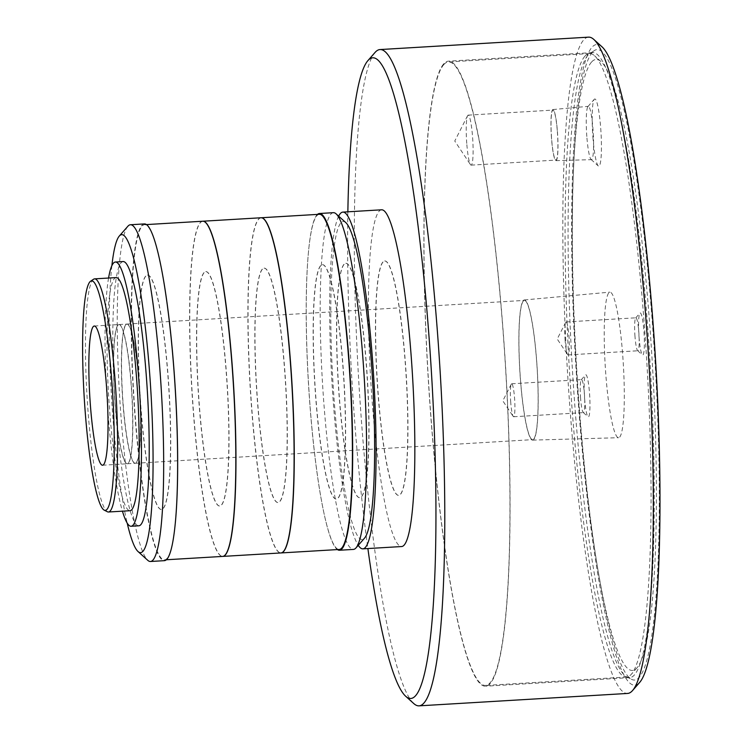 <?xml version="1.0" encoding="UTF-8"?>
<svg xmlns="http://www.w3.org/2000/svg" width="743" height="743" viewBox="0 0 743 743"><rect width="100%" height="100%" fill="white"/><g stroke="black" fill="none" stroke-linecap="round" stroke-linejoin="round"><path stroke-width="0.56" stroke-dasharray="3.71 2.79" d="M117.896 325.146A69.74 8.675 -93.4 0 0 114.701 399.01A69.74 8.675 -93.4 0 0 127.229 463.771A69.74 8.675 -93.4 0 0 131.752 393.641A69.74 8.675 -93.4 0 0 118.945 324.542A69.74 8.675 -93.4 0 0 117.896 325.146M116.149 277.585A116.772 14.535 -93.4 0 0 114.403 278.597A116.772 14.535 -93.4 0 0 109.045 402.288A116.772 14.535 -93.4 0 0 130.025 510.72M93.572 279.238A116.772 14.535 -93.4 0 0 92.847 279.879A116.772 14.535 -93.4 0 0 87.219 399.353A116.772 14.535 -93.4 0 0 107.401 511.76M592.905 137.009A33.658 4.189 -93.4 0 0 598.264 165.94A33.658 4.189 -93.4 0 0 600.985 132.328A33.658 4.189 -93.4 0 0 594.298 99.274A33.658 4.189 -93.4 0 0 592.905 137.009M586.831 136.508A26.711 3.325 86.6 0 1 587.936 106.555A26.711 3.325 86.6 0 1 588.326 106.323A26.711 3.325 86.6 0 1 593.016 129.468A26.711 3.325 86.6 0 1 591.493 159.652A26.711 3.325 86.6 0 1 591.084 159.466A26.711 3.325 86.6 0 1 586.831 136.508M551.51 138.467A25.596 3.186 86.6 0 1 552.941 109.546A25.596 3.186 86.6 0 1 557.649 134.91A25.596 3.186 86.6 0 1 555.978 160.646A25.596 3.186 86.6 0 1 551.51 138.467M557.371 131.799A25.048 3.121 86.6 0 1 555.959 160.098A25.048 3.121 86.6 0 1 551.575 138.393A25.048 3.121 86.6 0 1 552.987 110.094A25.048 3.121 86.6 0 1 557.371 131.799M466.762 143.436A25.048 3.121 86.6 0 1 467.561 115.732A25.048 3.121 86.6 0 1 468.174 115.137A25.048 3.121 86.6 0 1 472.771 139.953A25.048 3.121 86.6 0 1 471.155 165.141A25.048 3.121 86.6 0 1 470.468 164.63A25.048 3.121 86.6 0 1 466.762 143.436M510.738 402.446A16.513 2.053 86.6 0 1 511.258 384.168A16.513 2.053 86.6 0 1 511.667 383.778A16.513 2.053 86.6 0 1 514.695 400.143A16.513 2.053 86.6 0 1 513.627 416.749A16.513 2.053 86.6 0 1 513.181 416.414A16.513 2.053 86.6 0 1 510.738 402.446M584.62 398.619A21.129 2.628 -93.4 0 0 587.982 416.786A21.129 2.628 -93.4 0 0 589.691 395.685A21.129 2.628 -93.4 0 0 585.493 374.927A21.129 2.628 -93.4 0 0 584.62 398.619M580.58 398.285A16.513 2.053 86.6 0 1 581.267 379.775A16.513 2.053 86.6 0 1 581.518 379.627A16.513 2.053 86.6 0 1 584.546 395.991A16.513 2.053 86.6 0 1 583.478 412.597A16.513 2.053 86.6 0 1 583.209 412.486A16.513 2.053 86.6 0 1 580.58 398.285M565.135 340.619A16.513 2.053 86.6 0 1 565.664 322.351A16.513 2.053 86.6 0 1 566.073 321.96A16.513 2.053 86.6 0 1 569.101 338.325A16.513 2.053 86.6 0 1 568.033 354.931A16.513 2.053 86.6 0 1 567.587 354.587A16.513 2.053 86.6 0 1 565.135 340.619M639.026 336.793A21.129 2.628 -93.4 0 0 642.389 354.959A21.129 2.628 -93.4 0 0 644.097 333.858A21.129 2.628 -93.4 0 0 639.899 313.109A21.129 2.628 -93.4 0 0 639.026 336.793M634.986 336.458A16.513 2.053 86.6 0 1 635.674 317.948A16.513 2.053 86.6 0 1 635.915 317.8A16.513 2.053 86.6 0 1 638.952 334.164A16.513 2.053 86.6 0 1 637.884 350.77A16.513 2.053 86.6 0 1 637.615 350.659A16.513 2.053 86.6 0 1 634.986 336.458M125.957 324.663A69.74 8.675 86.6 0 1 127.007 324.059A69.74 8.675 86.6 0 1 139.814 393.158A69.74 8.675 86.6 0 1 135.291 463.288A69.74 8.675 86.6 0 1 122.762 398.527A69.74 8.675 86.6 0 1 125.957 324.663M523.341 301.017A69.74 8.675 -93.4 0 0 520.146 374.89A69.74 8.675 -93.4 0 0 532.675 439.642A69.74 8.675 -93.4 0 0 537.198 369.512A69.74 8.675 -93.4 0 0 524.391 300.413A69.74 8.675 -93.4 0 0 523.341 301.017M619.699 437.079A72.916 9.074 -93.4 0 0 623.033 359.705A72.916 9.074 -93.4 0 0 609.901 292.148A72.916 9.074 -93.4 0 0 605.211 365.463A72.916 9.074 -93.4 0 0 618.566 437.711A72.916 9.074 -93.4 0 0 619.699 437.079M533.753 439.503A70.204 8.74 86.6 0 1 532.666 440.116A70.204 8.74 86.6 0 1 519.812 370.543A70.204 8.74 86.6 0 1 524.326 299.949A70.204 8.74 86.6 0 1 536.966 364.999A70.204 8.74 86.6 0 1 533.753 439.503M591.502 62.096A306.032 38.079 -93.4 0 0 578.825 405.353A306.032 38.079 -93.4 0 0 637.076 667.716A306.032 38.079 -93.4 0 0 652.289 362.668A306.032 38.079 -93.4 0 0 601.003 61.567A306.032 38.079 -93.4 0 0 591.502 62.096M584.834 56.273A312.292 38.859 -93.4 0 0 570.513 387.047A312.292 38.859 -93.4 0 0 626.618 677.031A312.292 38.859 -93.4 0 0 631.336 674.282A312.292 38.859 -93.4 0 0 646.865 362.983A312.292 38.859 -93.4 0 0 594.53 55.725A312.292 38.859 -93.4 0 0 589.524 53.561A312.292 38.859 -93.4 0 0 584.834 56.273M443.738 64.669A312.292 38.859 -93.4 0 0 429.417 395.443A312.292 38.859 -93.4 0 0 485.532 685.427A312.292 38.859 -93.4 0 0 505.769 371.379A312.292 38.859 -93.4 0 0 448.428 61.957A312.292 38.859 -93.4 0 0 443.738 64.669M443.682 63.889A313.072 38.961 -93.4 0 0 429.324 395.499A313.072 38.961 -93.4 0 0 485.578 686.207A313.072 38.961 -93.4 0 0 505.862 371.379A313.072 38.961 -93.4 0 0 448.382 61.167A313.072 38.961 -93.4 0 0 443.682 63.889M587.88 55.316A313.072 38.961 -93.4 0 0 572.779 375.614A313.072 38.961 -93.4 0 0 626.897 676.975A313.072 38.961 -93.4 0 0 629.767 677.635A313.072 38.961 -93.4 0 0 650.06 362.798A313.072 38.961 -93.4 0 0 592.57 52.595A313.072 38.961 -93.4 0 0 589.812 53.58A313.072 38.961 -93.4 0 0 587.88 55.316M592.329 52.354A315.784 39.295 -93.4 0 0 577.097 375.429A315.784 39.295 -93.4 0 0 631.689 679.399A315.784 39.295 -93.4 0 0 655.047 362.5A315.784 39.295 -93.4 0 0 594.27 50.608A315.784 39.295 -93.4 0 0 592.329 52.354M601.914 46.735A320.902 39.927 -93.4 0 0 591.948 47.292A320.902 39.927 -93.4 0 0 578.658 407.22A320.902 39.927 -93.4 0 0 639.732 682.343M588.54 37.15A328.722 40.902 -93.4 0 0 583.608 40.011A328.722 40.902 -93.4 0 0 568.534 388.19A328.722 40.902 -93.4 0 0 627.594 693.442M375.039 52.456A328.722 40.902 -93.4 0 0 358.702 380.137A328.722 40.902 -93.4 0 0 413.786 703.565M347.854 211.811A320.902 39.927 -93.4 0 0 367.887 548.557M383.044 261.991A117.403 14.609 -93.4 0 0 377.658 386.341A117.403 14.609 -93.4 0 0 398.759 495.358A117.403 14.609 -93.4 0 0 406.365 377.295A117.403 14.609 -93.4 0 0 384.809 260.969A117.403 14.609 -93.4 0 0 383.044 261.991M382.886 262A117.403 14.609 -93.4 0 0 377.509 386.351A117.403 14.609 -93.4 0 0 398.601 495.367A117.403 14.609 -93.4 0 0 406.207 377.305A117.403 14.609 -93.4 0 0 384.651 260.979A117.403 14.609 -93.4 0 0 382.886 262M381.605 209.805A168.67 20.99 -93.4 0 0 379.079 211.272A168.67 20.99 -93.4 0 0 371.342 389.926A168.67 20.99 -93.4 0 0 401.647 546.542M338.659 216.157A168.67 20.99 -93.4 0 0 331.917 381.726A168.67 20.99 -93.4 0 0 358.247 545.334M344.13 264.304A117.403 14.609 -93.4 0 0 338.743 388.663A117.403 14.609 -93.4 0 0 359.835 497.68A117.403 14.609 -93.4 0 0 367.451 379.617A117.403 14.609 -93.4 0 0 345.894 263.282A117.403 14.609 -93.4 0 0 344.13 264.304M343.972 264.313A117.403 14.609 -93.4 0 0 338.594 388.673A117.403 14.609 -93.4 0 0 359.686 497.689A117.403 14.609 -93.4 0 0 367.293 379.627A117.403 14.609 -93.4 0 0 345.736 263.291A117.403 14.609 -93.4 0 0 343.972 264.313M345.801 222.603A159.271 19.82 -93.4 0 0 340.861 222.881A159.271 19.82 -93.4 0 0 334.266 401.526A159.271 19.82 -93.4 0 0 364.581 538.081M333.384 212.674A168.67 20.99 -93.4 0 0 330.858 214.142A168.67 20.99 -93.4 0 0 323.121 392.796A168.67 20.99 -93.4 0 0 353.427 549.411M317.465 214.402A168.67 20.99 -93.4 0 0 316.899 214.968A168.67 20.99 -93.4 0 0 308.642 385.515A168.67 20.99 -93.4 0 0 337.406 549.579M320.716 265.697A117.403 14.609 -93.4 0 0 315.329 390.056A117.403 14.609 -93.4 0 0 336.43 499.073A117.403 14.609 -93.4 0 0 344.037 381.01A117.403 14.609 -93.4 0 0 322.481 264.675A117.403 14.609 -93.4 0 0 320.716 265.697M320.558 265.706A117.403 14.609 -93.4 0 0 315.181 390.066A117.403 14.609 -93.4 0 0 336.273 499.082A117.403 14.609 -93.4 0 0 343.879 381.02A117.403 14.609 -93.4 0 0 322.323 264.684A117.403 14.609 -93.4 0 0 320.558 265.706M319.323 214.29A167.881 20.888 -93.4 0 0 316.806 215.758A167.881 20.888 -93.4 0 0 309.107 393.576A167.881 20.888 -93.4 0 0 339.272 549.476M261.109 217.764A167.881 20.888 -93.4 0 0 258.666 219.213A167.881 20.888 -93.4 0 0 250.948 396.725A167.881 20.888 -93.4 0 0 281.049 552.931M262.418 269.17A117.403 14.609 -93.4 0 0 257.032 393.521A117.403 14.609 -93.4 0 0 278.133 502.537A117.403 14.609 -93.4 0 0 285.739 384.475A117.403 14.609 -93.4 0 0 264.183 268.149A117.403 14.609 -93.4 0 0 262.418 269.17M262.27 269.18A117.403 14.609 -93.4 0 0 256.883 393.53A117.403 14.609 -93.4 0 0 277.975 502.547A117.403 14.609 -93.4 0 0 285.581 384.484A117.403 14.609 -93.4 0 0 264.025 268.158A117.403 14.609 -93.4 0 0 262.27 269.18M261.025 217.764A167.881 20.888 -93.4 0 0 258.508 219.222A167.881 20.888 -93.4 0 0 250.809 397.05A167.881 20.888 -93.4 0 0 280.975 552.941M202.811 221.228A167.881 20.888 -93.4 0 0 200.369 222.686A167.881 20.888 -93.4 0 0 192.651 400.198A167.881 20.888 -93.4 0 0 222.751 556.405M204.121 272.635A117.403 14.609 -93.4 0 0 198.743 396.994A117.403 14.609 -93.4 0 0 219.835 506.011A117.403 14.609 -93.4 0 0 227.442 387.948A117.403 14.609 -93.4 0 0 205.885 271.613A117.403 14.609 -93.4 0 0 204.121 272.635M203.972 272.644A117.403 14.609 -93.4 0 0 198.585 396.994A117.403 14.609 -93.4 0 0 219.677 506.02A117.403 14.609 -93.4 0 0 227.284 387.957A117.403 14.609 -93.4 0 0 205.727 271.622A117.403 14.609 -93.4 0 0 203.972 272.644M202.728 221.228A167.881 20.888 -93.4 0 0 200.211 222.696A167.881 20.888 -93.4 0 0 192.511 400.514A167.881 20.888 -93.4 0 0 222.677 556.414M159.801 260.654A167.881 20.888 -93.4 0 0 144.588 224.692A167.881 20.888 -93.4 0 0 142.071 226.151A167.881 20.888 -93.4 0 0 134.372 403.978A167.881 20.888 -93.4 0 0 164.537 559.869A167.881 20.888 -93.4 0 0 175.376 522.357M145.823 276.108A117.403 14.609 -93.4 0 0 140.446 400.458A117.403 14.609 -93.4 0 0 161.537 509.475A117.403 14.609 -93.4 0 0 169.144 391.412A117.403 14.609 -93.4 0 0 147.588 275.086A117.403 14.609 -93.4 0 0 145.823 276.108M145.674 276.117A117.403 14.609 -93.4 0 0 140.288 400.468A117.403 14.609 -93.4 0 0 161.38 509.484A117.403 14.609 -93.4 0 0 168.986 391.422A117.403 14.609 -93.4 0 0 147.43 275.096A117.403 14.609 -93.4 0 0 145.674 276.117M144.393 223.922A168.67 20.99 -93.4 0 0 141.857 225.389A168.67 20.99 -93.4 0 0 134.121 404.034A168.67 20.99 -93.4 0 0 164.426 560.659M127.889 226.234A168.67 20.99 -93.4 0 0 119.502 394.366A168.67 20.99 -93.4 0 0 147.764 560.315M111.877 265.65A159.271 19.82 -93.4 0 0 127.192 523.081M108.571 278.031A132.347 16.467 -93.4 0 0 106.806 395.118A132.347 16.467 -93.4 0 0 122.437 511.175M118.053 325.137A69.74 8.675 86.6 0 1 119.103 324.533A69.74 8.675 86.6 0 1 131.901 393.632A69.74 8.675 86.6 0 1 127.387 463.762A69.74 8.675 86.6 0 1 114.859 399A69.74 8.675 86.6 0 1 118.053 325.137M123.134 261.564A132.347 16.467 -93.4 0 0 121.146 262.716A132.347 16.467 -93.4 0 0 115.081 402.901A132.347 16.467 -93.4 0 0 138.857 525.803M125.808 324.672A69.74 8.675 -93.4 0 0 122.604 398.536A69.74 8.675 -93.4 0 0 135.133 463.298A69.74 8.675 -93.4 0 0 139.656 393.168A69.74 8.675 -93.4 0 0 126.849 324.069A69.74 8.675 -93.4 0 0 125.808 324.672M102.58 465.229L127.229 463.771M94.296 326.01L118.945 324.542M591.084 159.466L598.264 165.94M587.936 106.555L594.298 99.274M555.978 160.646L591.493 159.652M552.941 109.546L588.326 106.323M467.561 115.732L454.762 141.031L470.468 164.63M471.155 165.141L555.959 160.098M468.174 115.137L552.987 110.094M511.258 384.168L502.816 400.849L513.181 416.414M583.209 412.486L587.982 416.786M581.267 379.775L585.493 374.927M513.627 416.749L583.478 412.597M511.667 383.778L581.518 379.627M565.664 322.351L557.222 339.031L567.587 354.587M637.615 350.659L642.389 354.959M635.674 317.948L639.899 313.109M568.033 354.931L637.884 350.77M566.073 321.96L635.915 317.8M135.291 463.288L532.675 439.642M127.007 324.059L524.391 300.413M532.666 440.116L618.566 437.711M524.326 299.949L609.901 292.148M601.003 61.567L594.53 55.725M637.076 667.716L631.336 674.282M589.524 53.561L448.428 61.957M626.618 677.031L485.532 685.427M592.57 52.595L448.382 61.167M629.767 677.635L485.578 686.207M626.897 676.975L631.689 679.399M589.812 53.58L594.27 50.608M146.455 224.581L144.588 224.692M166.395 559.758L164.537 559.869M127.387 463.762L135.133 463.298M119.103 324.533L126.849 324.069"/><path stroke-width="1.11" d="M93.246 326.614A69.74 8.675 86.6 0 1 94.296 326.01A69.74 8.675 86.6 0 1 107.094 395.109A69.74 8.675 86.6 0 1 102.58 465.229A69.74 8.675 86.6 0 1 90.052 400.477A69.74 8.675 86.6 0 1 93.246 326.614M104.215 510.144L107.401 511.76A116.772 14.535 -93.4 0 0 108.469 512.001L130.025 510.72A116.772 14.535 -93.4 0 0 137.594 393.288A116.772 14.535 -93.4 0 0 116.149 277.585L94.602 278.866A116.772 14.535 -93.4 0 0 93.572 279.238L90.59 281.216A114.97 14.303 -93.4 0 0 89.884 281.857A114.97 14.303 -93.4 0 0 84.34 399.474A114.97 14.303 -93.4 0 0 104.215 510.144A114.97 14.303 -93.4 0 0 112.713 394.774A114.97 14.303 -93.4 0 0 90.59 281.216M108.469 512.001A116.772 14.535 -93.4 0 0 116.038 394.57A116.772 14.535 -93.4 0 0 94.602 278.866M367.887 548.557A320.902 39.927 -93.4 0 0 405.697 696.265L413.786 703.565A328.722 40.902 -93.4 0 0 419.061 705.85L627.594 693.442A328.722 40.902 -93.4 0 0 632.562 690.544L639.732 682.343A320.902 39.927 -93.4 0 0 655.679 362.463A320.902 39.927 -93.4 0 0 601.914 46.735L593.815 39.435A328.722 40.902 -93.4 0 0 588.54 37.15L380.007 49.558A328.722 40.902 -93.4 0 0 375.076 52.419A328.722 40.902 -93.4 0 0 375.039 52.456L367.869 60.657A320.902 39.927 -93.4 0 0 347.854 211.811M632.562 690.544A328.722 40.902 -93.4 0 0 648.899 362.863A328.722 40.902 -93.4 0 0 593.815 39.435M419.061 705.85A328.722 40.902 -93.4 0 0 440.367 375.271A328.722 40.902 -93.4 0 0 380.007 49.558M405.697 696.265A320.902 39.927 -93.4 0 0 431.646 375.93A320.902 39.927 -93.4 0 0 367.906 60.62A320.902 39.927 -93.4 0 0 367.869 60.657M358.247 545.334A168.67 20.99 -93.4 0 0 362.881 548.854L401.647 546.542A168.67 20.99 -93.4 0 0 412.579 376.924A168.67 20.99 -93.4 0 0 381.605 209.805L342.848 212.108A168.67 20.99 -93.4 0 0 340.313 213.575A168.67 20.99 -93.4 0 0 338.659 216.157M362.881 548.854A168.67 20.99 -93.4 0 0 373.813 379.236A168.67 20.99 -93.4 0 0 342.848 212.108M337.406 549.579A168.67 20.99 -93.4 0 0 339.467 550.247L353.427 549.411A168.67 20.99 -93.4 0 0 355.971 547.925L364.581 538.081A159.271 19.82 -93.4 0 0 372.494 379.311A159.271 19.82 -93.4 0 0 345.801 222.603L336.096 213.845A168.67 20.99 -93.4 0 0 333.384 212.674L319.434 213.501A168.67 20.99 -93.4 0 0 317.465 214.402M355.971 547.925A168.67 20.99 -93.4 0 0 364.358 379.794A168.67 20.99 -93.4 0 0 336.096 213.845M339.467 550.247A168.67 20.99 -93.4 0 0 350.408 380.63A168.67 20.99 -93.4 0 0 319.434 213.501M281.049 552.931A167.881 20.888 -93.4 0 0 281.123 552.931L339.272 549.476A167.881 20.888 -93.4 0 0 350.148 380.639A167.881 20.888 -93.4 0 0 319.323 214.29L261.183 217.755A167.881 20.888 -93.4 0 0 261.109 217.764M281.123 552.931A167.881 20.888 -93.4 0 0 292.008 384.103A167.881 20.888 -93.4 0 0 261.183 217.755M222.751 556.405A167.881 20.888 -93.4 0 0 222.835 556.405L280.975 552.941A167.881 20.888 -93.4 0 0 291.85 384.112A167.881 20.888 -93.4 0 0 261.025 217.764L202.885 221.219A167.881 20.888 -93.4 0 0 202.811 221.228M222.835 556.405A167.881 20.888 -93.4 0 0 233.711 387.567A167.881 20.888 -93.4 0 0 202.885 221.219M166.395 559.758L222.677 556.414A167.881 20.888 -93.4 0 0 233.562 387.577A167.881 20.888 -93.4 0 0 202.728 221.228L146.455 224.581M175.376 522.357A167.881 20.888 -93.4 0 0 159.801 260.654M127.192 523.081A159.271 19.82 -93.4 0 0 138.059 551.557L147.764 560.315A168.67 20.99 -93.4 0 0 150.467 561.494L164.426 560.659A168.67 20.99 -93.4 0 0 175.357 391.041A168.67 20.99 -93.4 0 0 144.393 223.922L130.434 224.748A168.67 20.99 -93.4 0 0 127.907 226.216A168.67 20.99 -93.4 0 0 127.889 226.234L119.279 236.079A159.271 19.82 -93.4 0 0 111.877 265.65M150.467 561.494A168.67 20.99 -93.4 0 0 161.407 391.877A168.67 20.99 -93.4 0 0 130.434 224.748M138.059 551.557A159.271 19.82 -93.4 0 0 150.94 392.564A159.271 19.82 -93.4 0 0 119.298 236.06A159.271 19.82 -93.4 0 0 119.279 236.079M122.437 511.175A132.347 16.467 -93.4 0 0 131.102 526.258A132.347 16.467 -93.4 0 0 139.684 393.168A132.347 16.467 -93.4 0 0 115.379 262.028A132.347 16.467 -93.4 0 0 113.391 263.18A132.347 16.467 -93.4 0 0 108.571 278.031M131.102 526.258L138.857 525.803A132.347 16.467 -93.4 0 0 147.439 392.703A132.347 16.467 -93.4 0 0 123.134 261.564L115.379 262.028"/></g></svg>
